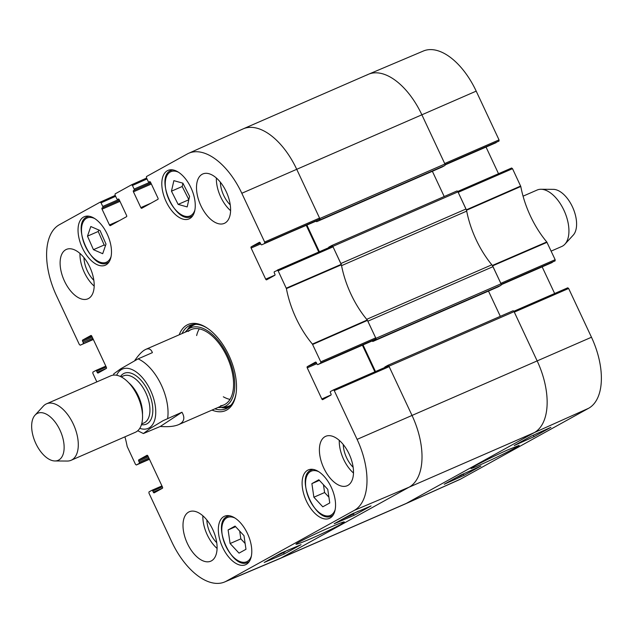 <?xml version="1.0" encoding="UTF-8"?>
<svg xmlns="http://www.w3.org/2000/svg" width="633" height="633" viewBox="0 0 633 633"><rect width="100%" height="100%" fill="white"/><g stroke="black" fill="none" stroke-linecap="round" stroke-linejoin="round"><path stroke-width="0.95" d="M384.761 367.512A0.768 0.411 66.5 0 1 384.904 366.966L387.807 365.36A1.282 0.688 66.5 0 1 387.839 365.344A1.282 0.688 66.5 0 1 388.955 366.19L412.012 415.406A61.591 33.003 66.5 0 1 409.14 487.157L281.194 557.918A61.591 33.003 66.5 0 1 279.691 558.662L404.827 504.129A61.591 33.003 -113.5 0 0 406.331 503.393L534.276 432.624A61.591 33.003 -113.5 0 0 537.148 360.881L514.091 311.658A1.282 0.688 -113.5 0 0 512.975 310.819A1.282 0.688 -113.5 0 0 512.944 310.835L387.871 365.336M500.315 316.334L488.486 291.077M363.033 344.922L375.504 371.555M372.259 340.926L372.244 340.91A0.768 0.411 66.5 0 0 372.924 341.432L498.06 286.907A0.768 0.411 -113.5 0 0 498.084 286.899L500.98 285.293A1.282 0.688 -113.5 0 0 501.035 283.798L493.012 266.659A5.135 2.754 -113.5 0 0 491.841 264.8A69.29 37.125 66.5 0 1 466.695 211.113A5.135 2.754 -113.5 0 0 465.999 209.001L457.968 191.862A1.282 0.688 -113.5 0 0 456.852 191.016A1.282 0.688 -113.5 0 0 456.82 191.031L331.747 245.533M493.012 266.659L367.868 321.192L375.899 338.331A1.282 0.688 66.5 0 1 375.844 339.826L372.948 341.424A0.768 0.411 66.5 0 1 372.924 341.432M341.48 265.282A5.135 2.754 66.5 0 1 341.559 265.646A69.29 37.125 -113.5 0 0 366.705 319.333A5.135 2.754 66.5 0 1 366.934 319.618M328.646 247.717A0.768 0.411 66.5 0 1 328.788 247.163L331.684 245.564A1.282 0.688 66.5 0 1 331.716 245.549A1.282 0.688 66.5 0 1 332.831 246.387L340.863 263.526L465.999 209.001M444.2 196.531L432.371 171.282M306.91 225.119L319.388 251.752M316.136 221.131L316.128 221.107A0.768 0.411 66.5 0 0 316.809 221.637A0.768 0.411 66.5 0 1 316.809 221.637L441.961 167.096A0.768 0.411 -113.5 0 0 441.961 167.096L444.857 165.498A1.282 0.688 -113.5 0 0 444.92 164.002L421.863 114.779A61.591 33.003 -113.5 0 0 368.287 74.338L243.151 128.871A61.591 33.003 66.5 0 1 296.727 169.312L319.784 218.527A1.282 0.688 66.5 0 1 319.72 220.023L441.945 167.104A0.768 0.411 -113.5 0 1 441.921 167.112M241.656 129.607A61.591 33.003 66.5 0 1 243.151 128.871M551.137 251.111L561.748 246.49A30.795 16.498 -113.5 0 0 562.5 246.118A30.795 16.498 -113.5 0 0 564.905 244.203L573.245 235.12A25.66 13.752 -113.5 0 0 572.968 208.012A25.66 13.752 -113.5 0 0 553.297 189.346L540.97 189.267A30.795 16.498 -113.5 0 0 537.148 190.027L523.064 196.167M564.905 244.203A30.795 16.498 -113.5 0 0 564.573 211.667A30.795 16.498 -113.5 0 0 540.97 189.267M181.956 412.233C185.271 417.946 184.14 422.084 178.577 424.656C174.352 426.444 168.259 427.053 160.291 426.468L143.39 433.542L150.116 428.501L163.029 420.708L181.956 412.233L160.291 426.468M134.821 360.422C138.223 355.524 141.317 352.146 144.118 350.278L145.772 349.369C148.874 348.071 151.081 349.155 152.403 352.636L138.097 358.871L120.563 368.904L113.782 373.834L113.505 375.116M36.532 413.887A25.66 13.752 66.5 0 1 61.195 432.988A25.66 13.752 66.5 0 1 54.96 460.966A25.66 13.752 66.5 0 1 35.29 442.301A25.66 13.752 66.5 0 1 35.013 415.185A25.66 13.752 66.5 0 1 36.532 413.887M35.013 415.185L43.345 406.109A30.795 16.498 66.5 0 1 45.172 404.55A30.795 16.498 66.5 0 1 46.51 403.822A30.795 16.498 66.5 0 1 73.934 425.463A30.795 16.498 66.5 0 1 71.11 460.286A30.795 16.498 66.5 0 1 67.288 461.046L54.96 460.966M46.51 403.822L110.767 375.82A30.795 16.498 66.5 0 1 138.192 397.461A30.795 16.498 66.5 0 1 135.367 432.284L71.11 460.286M476.198 91.136A60.974 32.671 -113.5 0 0 423.327 51.036L368.461 74.267A61.591 33.003 66.5 0 1 421.863 114.779L444.698 163.536L499.033 139.893L476.198 91.136L296.727 169.312A61.591 33.003 -113.5 0 0 242.985 128.942L188.61 153.313A60.974 32.671 66.5 0 1 241.814 193.271L264.649 242.028L264.602 243.222L319.515 219.263L319.562 218.061L296.727 169.312L241.814 193.271M445.094 164.54L498.986 141.088L499.033 139.893M498.986 141.088L445.126 164.897L496.114 142.678A1.029 0.554 -113.5 0 0 496.137 142.662M486.041 147.07L498.519 173.711M501.217 284.344L555.101 260.891L555.157 259.696L546.777 241.956A69.899 37.458 66.5 0 1 520.793 186.482L512.524 168.687L511.63 168.006L457.73 191.459L511.63 168.006M555.101 260.891L501.249 284.692L552.229 262.481A1.029 0.554 -113.5 0 0 552.229 262.481A1.029 0.554 -113.5 0 0 552.253 262.466M542.157 266.865L554.643 293.514M568.64 288.482L514.305 312.124L537.148 360.881A61.591 33.003 66.5 0 1 534.276 432.624L406.331 503.393A61.591 33.003 66.5 0 1 404.993 504.058L459.368 479.687A60.974 32.671 -113.5 0 0 460.689 479.031L588.643 408.269A60.974 32.671 -113.5 0 0 591.475 337.239L568.64 288.482L567.746 287.809L513.854 311.262L567.746 287.809M492.07 265.085A69.29 37.125 -113.5 0 0 492.387 265.464L500.822 283.339L555.157 259.696M512.524 168.687L458.189 192.329L466.521 210.251A69.29 37.125 -113.5 0 0 466.616 210.749M366.792 75.082A61.591 33.003 66.5 0 1 368.461 74.267M530.145 436.738L529.251 437.229M459.922 475.573L458.901 476.143M462.509 474.497L461.971 474.671M458.379 476.602L456.654 477.385M460.587 475.209L462.952 474.386L461.093 475.43L455.997 477.749M463.554 473.816L462.952 474.386M534.023 436.667L514.249 445.529L531.15 436.177L550.916 427.322L534.023 436.667L533.397 435.369M464.013 475.391L444.239 484.245L461.14 474.9L480.906 466.046L464.013 475.391L463.403 474.125M474.505 466.125L471.039 468.349C470.351 469.18 476.625 466.561 489.863 460.484C503.354 454.249 520.516 445.458 519.084 445.403L507.888 449.849C501.558 452.619 483.873 460.99 474.505 466.125M311.887 483.612L318.842 479.767L327.759 489.356L329.753 502.958L322.798 506.804L313.873 497.214L311.887 483.612L319.38 480.344M307.63 470.24A26.428 14.163 66.5 0 1 308.271 469.923A26.428 14.163 66.5 0 1 331.819 488.494A26.428 14.163 66.5 0 1 329.389 518.38A26.428 14.163 66.5 0 1 306.119 500.418A26.428 14.163 66.5 0 1 307.63 470.24M171.464 191.182L173.869 180.65L182.89 183.174L189.583 196.388L187.178 206.92L178.158 204.396L171.464 191.182L182.185 186.506L188.84 199.632M223.86 516.568A26.428 14.163 66.5 0 1 224.501 516.251A26.428 14.163 66.5 0 1 248.049 534.822A26.428 14.163 66.5 0 1 245.62 564.715A26.428 14.163 66.5 0 1 222.349 546.754A26.428 14.163 66.5 0 1 223.86 516.568M167.334 170.736A26.428 14.163 66.5 0 1 167.974 170.419A26.428 14.163 66.5 0 1 191.522 188.99A26.428 14.163 66.5 0 1 189.093 218.883A26.428 14.163 66.5 0 1 165.822 200.922A26.428 14.163 66.5 0 1 167.334 170.736M312.401 344.083L320.773 361.831L320.725 363.026L375.638 339.059L375.685 337.864L367.251 319.989A69.29 37.125 66.5 0 1 341.385 264.784L333.053 246.854L332.135 246.19L277.27 270.133L278.14 270.813L286.409 288.608A69.899 37.458 -113.5 0 0 312.401 344.083L367.251 319.989M274.967 275.118L265.694 279.161A1.029 0.554 -113.5 0 0 266.588 279.833A1.029 0.554 -113.5 0 0 266.612 279.818L274.817 275.284A1.029 0.554 -113.5 0 0 274.864 274.089L274.326 272.926A1.029 0.554 66.5 0 1 274.374 271.731L332.159 246.182M265.694 279.161L251.119 248.049L260.709 243.871M260.25 242.898L251.166 246.854A1.029 0.554 -113.5 0 0 251.119 248.049M251.166 246.854L259.427 242.289M319.515 219.263L261.753 244.797A1.029 0.554 66.5 0 1 261.73 244.813A1.029 0.554 66.5 0 1 260.836 244.132L260.29 242.977A1.029 0.554 -113.5 0 0 259.403 242.304A1.029 0.554 -113.5 0 0 259.372 242.312M316.326 221.02A1.029 0.554 -113.5 0 0 316.35 221.012L264.602 243.222M149.032 182.027L149.064 182.011A1.029 0.554 66.5 0 1 149.032 182.027A1.029 0.554 66.5 0 1 148.146 181.355L146.445 177.731L146.492 176.536L187.289 153.969A60.974 32.671 66.5 0 1 188.61 153.313M149.064 182.011L149.712 181.655A1.029 0.554 -113.5 0 0 149.665 181.679M150.804 203.264L140.835 207.608A1.029 0.554 -113.5 0 0 141.729 208.281A1.029 0.554 -113.5 0 0 141.752 208.273L157.926 199.324A1.029 0.554 -113.5 0 0 157.973 198.129L150.583 182.344A1.029 0.554 -113.5 0 0 149.689 181.663M140.835 207.608L133.444 191.823L151.366 184.013M150.907 183.032L133.492 190.628A1.029 0.554 -113.5 0 0 133.444 191.823M133.492 190.628L150.876 182.977M150.385 182.019L134.141 189.093A1.029 0.554 66.5 0 1 134.093 190.288M134.141 189.093L132.447 185.477L147.014 178.941M117.651 199.379L117.675 199.371A1.029 0.554 66.5 0 1 117.651 199.379A1.029 0.554 66.5 0 1 116.757 198.707L115.064 195.091L115.111 193.888L131.545 184.804L132.447 185.477M117.675 199.371L118.276 199.039A1.029 0.554 -113.5 0 0 118.276 199.039L118.331 199.015M119.415 220.624L109.454 224.968A1.029 0.554 -113.5 0 0 110.348 225.641A1.029 0.554 -113.5 0 0 110.371 225.625L126.545 216.684A1.029 0.554 -113.5 0 0 126.592 215.489L119.194 199.696A1.029 0.554 -113.5 0 0 118.308 199.023M109.454 224.968L102.055 209.175L119.977 201.365M119.526 200.392L102.103 207.98A1.029 0.554 -113.5 0 0 102.055 209.175M102.103 207.98L119.495 200.337M119.004 199.371L102.76 206.453A1.029 0.554 66.5 0 1 102.712 207.648M102.76 206.453L101.058 202.829L115.633 196.301M80.233 345.191L93.344 339.486L80.233 345.191L79.347 344.518L56.503 295.761A60.974 32.671 66.5 0 1 59.344 224.731L100.164 202.156L101.058 202.829M80.264 345.175L93.209 339.201M92.75 338.228L83.16 342.406A1.029 0.554 66.5 0 1 83.113 343.6M83.16 342.406L82.614 341.242L92.204 337.065M91.745 336.091L82.662 340.048A1.029 0.554 -113.5 0 0 82.614 341.242M82.662 340.048L90.923 335.49M106.463 368.319L97.189 372.354A1.029 0.554 -113.5 0 0 98.083 373.027A1.029 0.554 -113.5 0 0 98.107 373.019L106.312 368.477A1.029 0.554 -113.5 0 0 106.36 367.282L91.785 336.17A1.029 0.554 -113.5 0 0 90.891 335.498A1.029 0.554 -113.5 0 0 90.867 335.514M97.189 372.354L96.643 371.199L106.233 367.013M96.849 381.889L92.829 373.304L92.877 372.109L95.725 370.534A1.029 0.554 66.5 0 1 95.749 370.519A1.029 0.554 66.5 0 1 96.643 371.199M148.866 458.031L139.276 462.209A1.029 0.554 66.5 0 1 139.228 463.403L136.38 464.978L149.459 459.289L136.356 464.994L135.462 464.313L127.186 446.518A69.899 37.458 -113.5 0 0 124.923 436.833M139.276 462.209L138.73 461.046L148.328 456.868M147.869 455.895L138.777 459.851A1.029 0.554 -113.5 0 0 138.73 461.046M138.777 459.851L147.038 455.285M162.578 488.114L153.305 492.158A1.029 0.554 -113.5 0 0 154.199 492.83L162.428 488.28A1.029 0.554 -113.5 0 0 162.483 487.086L147.908 455.974A1.029 0.554 -113.5 0 0 147.014 455.301A1.029 0.554 -113.5 0 0 146.991 455.309M153.305 492.158L152.759 490.994L162.357 486.817M331.083 394.921L321.809 398.964A1.029 0.554 -113.5 0 0 322.703 399.637L330.94 395.079A1.029 0.554 -113.5 0 0 330.988 393.884L330.442 392.729A1.029 0.554 66.5 0 1 330.489 391.526L333.362 389.944L334.256 390.616L357.099 439.373A60.974 32.671 66.5 0 1 354.258 510.396L226.305 581.165A60.974 32.671 66.5 0 1 224.66 581.964A60.974 32.671 66.5 0 1 171.788 541.864L148.945 493.107L148.992 491.912L151.841 490.338A1.029 0.554 66.5 0 1 151.873 490.322A1.029 0.554 66.5 0 1 152.759 490.994M321.809 398.964L307.242 367.852L316.832 363.666M316.373 362.693L307.29 366.657A1.029 0.554 -113.5 0 0 307.242 367.852M307.29 366.657L315.495 362.116A1.029 0.554 -113.5 0 0 315.495 362.116L315.543 362.092M375.638 339.059L317.877 364.6A1.029 0.554 66.5 0 1 317.845 364.608A1.029 0.554 66.5 0 1 316.959 363.935L316.413 362.772A1.029 0.554 -113.5 0 0 315.519 362.1M317.877 364.6L320.725 363.026M212.008 410.089A46.961 25.162 -113.5 0 0 226.701 410.057A46.961 25.162 -113.5 0 0 235.935 394.462A46.961 25.162 -113.5 0 0 206.944 327.918A46.961 25.162 -113.5 0 0 179.202 334.802M325.03 436.643A26.942 14.44 66.5 0 1 325.686 436.319A26.942 14.44 66.5 0 1 349.685 455.254A26.942 14.44 66.5 0 1 347.208 485.725A26.942 14.44 66.5 0 1 323.487 467.415A26.942 14.44 66.5 0 1 325.03 436.643M202.133 174.289A26.942 14.44 66.5 0 1 202.789 173.972A26.942 14.44 66.5 0 1 226.788 192.899A26.942 14.44 66.5 0 1 224.311 223.37A26.942 14.44 66.5 0 1 200.59 205.06A26.942 14.44 66.5 0 1 202.133 174.289M65.737 249.734A26.942 14.44 66.5 0 1 66.386 249.41A26.942 14.44 66.5 0 1 90.384 268.345A26.942 14.44 66.5 0 1 87.916 298.808A26.942 14.44 66.5 0 1 64.194 280.498A26.942 14.44 66.5 0 1 65.737 249.734M188.626 512.081A26.942 14.44 66.5 0 1 189.283 511.765A26.942 14.44 66.5 0 1 213.281 530.691A26.942 14.44 66.5 0 1 210.813 561.162A26.942 14.44 66.5 0 1 187.091 542.853A26.942 14.44 66.5 0 1 188.626 512.081M83.564 217.064A26.428 14.163 66.5 0 1 84.205 216.747A26.428 14.163 66.5 0 1 107.752 235.326A26.428 14.163 66.5 0 1 105.323 265.211A26.428 14.163 66.5 0 1 82.053 247.25A26.428 14.163 66.5 0 1 83.564 217.064M323.455 484.728L324.602 492.537L328.907 497.166M313.873 497.214L324.602 492.537M182.929 183.261L182.185 186.506M178.158 204.396L188.816 199.751M228.109 529.94L235.065 526.094L243.99 535.692L245.984 549.294L239.029 553.139L230.103 543.541L228.109 529.94L235.611 526.68M239.685 531.063L240.833 538.873L245.137 543.502M230.103 543.541L240.833 538.873M90.812 226.527L100.054 230.554L106.012 244.093L102.696 253.706L93.447 249.671L87.489 236.141L90.812 226.527M98.732 229.977L98.218 231.472L104.176 245.003L105.497 245.58M87.489 236.141L98.218 231.472M93.447 249.671L104.176 245.003M192.115 324.658A45.418 24.339 -113.5 0 0 187.328 329.92M221.123 407.462A45.418 24.339 -113.5 0 0 228.236 407.533M218.013 407.47A42.87 22.97 -113.5 0 0 221.241 407.446A42.87 22.97 -113.5 0 0 228.727 358.009A42.87 22.97 -113.5 0 0 187.423 329.833A42.87 22.97 -113.5 0 0 185.208 332.19M220.601 405.777A41.058 21.997 -113.5 0 0 227.761 358.428A41.058 21.997 -113.5 0 0 188.207 331.447M223.33 396.796A41.058 21.997 -113.5 0 0 230.016 399.399M199.292 328.883A41.058 21.997 -113.5 0 0 196.649 335.553M372.449 340.815A1.029 0.554 -113.5 0 0 372.473 340.807A1.029 0.554 -113.5 0 0 372.497 340.799L317.845 364.608M362.4 345.199L374.878 371.824M224.66 581.964L279.525 558.733A61.591 33.003 -113.5 0 0 281.194 557.918L409.14 487.157A61.591 33.003 -113.5 0 0 412.012 415.406L389.168 366.657L388.274 365.977L333.385 389.936M306.285 225.395L318.755 252.029M344.107 518.261L351.711 514.787M347.754 516.512L348.277 516.488L348.079 516.061M351.275 514.914L351.631 514.621C353.388 513.917 353.697 513.877 352.549 514.518L343.07 518.831M353.127 513.846L352.549 514.518M288.134 550.132L281.21 553.06M285.443 551.272L288.157 550.196M282.642 552.831L283.236 552.585M280.134 553.986L279.541 554.302M278.362 554.627L275.719 556.083M279.327 554.089L283.505 552.348C285.341 551.58 285.673 551.525 284.518 552.19L274.754 556.621M285.111 551.517L284.518 552.19M352.676 513.727L349.558 515.246M353.554 513.41L357.091 511.796M353.76 513.094L348.609 515.768M358.341 511.14L353.61 513.529M281.092 553.115L301.047 544.665L284.146 554.01L264.19 562.46L281.092 553.115M284.146 554.01L283.544 552.696M351.101 514.392L371.057 505.941L354.156 515.286L334.2 523.736L351.101 514.392M354.156 515.286L353.436 513.711M340.926 524.33L344.305 521.956C344.075 521.481 337.737 523.974 325.299 529.41C312.425 535.114 296.046 543.249 295.951 544.19C296.386 544.554 300.184 543.217 307.337 540.178C313.739 537.552 331.55 529.465 340.926 524.33M206.849 519.978A20.652 11.062 -113.5 0 0 216.755 542.71M202.861 515.808A26.942 14.44 -113.5 0 0 217.095 548.463M343.244 444.54A20.652 11.062 -113.5 0 0 353.151 467.273M339.264 440.37A26.942 14.44 -113.5 0 0 353.491 473.025M220.347 182.185A20.652 11.062 -113.5 0 0 230.254 204.918M216.367 178.015A26.942 14.44 -113.5 0 0 230.594 210.67M83.952 257.623A20.652 11.062 -113.5 0 0 93.858 280.356M79.972 253.453A26.942 14.44 -113.5 0 0 94.198 286.108M236.054 393.75A45.418 24.339 66.5 0 1 227.239 408.143A45.418 24.339 66.5 0 1 226.139 408.689A45.418 24.339 66.5 0 1 214.848 408.847M182.051 333.567A45.418 24.339 66.5 0 1 189.845 325.409A45.418 24.339 66.5 0 1 207.537 328.321M357.099 439.373L591.475 337.239M354.258 510.396L409.14 487.157L534.276 432.624L588.643 408.269M388.955 366.19L514.091 311.658M372.948 341.424L498.084 286.899M375.844 339.826L500.98 285.293M375.899 338.331L501.035 283.798M366.705 319.333L491.841 264.8M341.559 265.646L466.695 211.113M332.831 246.387L457.968 191.862M319.72 220.023L444.857 165.498M319.784 218.527L444.92 164.002M226.305 581.165L281.194 557.918L406.331 503.393L460.689 479.031M138.097 358.871A41.058 21.997 66.5 0 1 167.65 418.46M116.654 375.266A32.33 17.328 66.5 0 1 120.974 369.846A32.33 17.328 66.5 0 1 153.281 397.366A32.33 17.328 66.5 0 1 139.79 428.351M128.626 382.688A25.66 13.752 66.5 0 1 142.496 414.528M121.18 376.88L123.451 375.891A25.66 13.752 66.5 0 1 146.31 393.924A25.66 13.752 66.5 0 1 143.952 422.939L141.681 423.936M120.46 376.532A27.717 14.852 66.5 0 1 123.016 373.968A27.717 14.852 66.5 0 1 150.1 395.775A27.717 14.852 66.5 0 1 141.452 424.696M492.624 265.844L547.023 242.336M546.777 241.956L492.387 265.464M466.521 210.251L520.793 186.482M520.65 186.047L466.379 209.816M335.181 509.589A24.125 12.929 66.5 0 1 318.019 511.535A24.125 12.929 66.5 0 1 305.549 482.908A24.125 12.929 66.5 0 1 318.652 471.672M194.885 210.085A24.125 12.929 66.5 0 1 177.723 212.031A24.125 12.929 66.5 0 1 165.253 183.412A24.125 12.929 66.5 0 1 178.356 172.168M172.825 169.905A25.146 13.475 -113.5 0 0 171.274 170.38C154.104 176.14 175.452 225.15 191.364 216.494A25.146 13.475 -113.5 0 0 192.772 215.679M313.121 469.409A25.146 13.475 -113.5 0 0 311.571 469.884C294.4 475.644 315.748 524.646 331.66 515.998A25.146 13.475 -113.5 0 0 333.069 515.183M251.412 555.916A24.125 12.929 66.5 0 1 234.25 557.863A24.125 12.929 66.5 0 1 221.779 529.243A24.125 12.929 66.5 0 1 234.883 518M229.352 515.737A25.146 13.475 -113.5 0 0 227.801 516.219C210.623 521.98 231.979 570.982 247.891 562.326A25.146 13.475 -113.5 0 0 249.299 561.511M111.115 256.42A24.125 12.929 66.5 0 1 111.044 256.626A24.125 12.929 66.5 0 1 93.826 258.24A24.125 12.929 66.5 0 1 81.483 229.652A24.125 12.929 66.5 0 1 94.586 218.496M89.055 216.233A25.146 13.475 -113.5 0 0 87.504 216.715C70.326 222.476 91.682 271.478 107.594 262.822A25.146 13.475 -113.5 0 0 109.003 262.015M221.74 407.383A45.196 24.212 -113.5 0 0 228.75 407.169M192.741 324.523A45.196 24.212 -113.5 0 0 187.811 329.508M221.241 407.446L225.744 406.9A44.183 23.674 -113.5 0 0 231.021 405.065M195.826 324.294A44.183 23.674 -113.5 0 0 190.889 326.905L187.423 329.833M312.639 344.463L367.488 320.377M286.409 288.608L341.385 264.784M341.242 264.341L286.266 288.181M375.685 337.864L320.773 361.831M334.256 390.616L389.168 366.657M278.14 270.813L333.053 246.854M319.562 218.061L264.649 242.028M146.603 178.055L131.569 184.789M115.214 195.415L100.188 202.149L115.214 195.415M95.749 370.519L105.822 366.135L95.773 370.511M151.873 490.322L161.937 485.93L151.896 490.314M139.228 463.403L149.325 459.004M387.839 365.344L512.975 310.819M331.716 245.549L456.852 191.016M178.577 424.656L223.995 404.859M145.772 349.369L191.19 329.579M143.382 433.542L137.757 430.756M191.364 216.494L192.582 215.964M171.274 170.38L172.485 169.858M331.66 515.998L332.879 515.468M311.571 469.884L312.781 469.354M247.891 562.326L249.101 561.795M227.801 516.219L229.011 515.689M107.594 262.822L108.805 262.291M87.504 216.715L88.715 216.185M388.274 365.977L333.362 389.944M131.545 184.804L146.595 178.055"/></g></svg>
